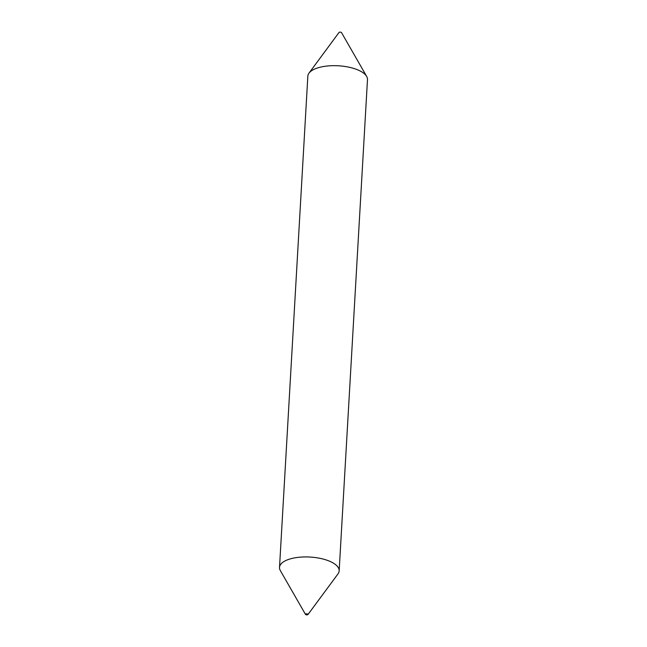 <?xml version="1.0" encoding="UTF-8"?>
<svg xmlns="http://www.w3.org/2000/svg" width="647" height="647" viewBox="0 0 647 647"><rect width="100%" height="100%" fill="white"/><g stroke="black" fill="none" stroke-linecap="round" stroke-linejoin="round"><path stroke-width="0.97" d="M305.61 614.043A1.278 0.518 3.3 0 1 307.212 613.89A1.278 0.518 3.3 0 1 307.956 614.553A1.278 0.518 3.3 0 1 307.851 614.65A1.278 0.518 3.3 0 1 306.565 614.852A1.278 0.518 3.3 0 1 305.489 614.407A1.278 0.518 3.3 0 1 305.61 614.043M305.489 614.407L280.329 570.565A29.875 12.107 3.3 0 1 279.512 567.419A29.875 12.107 3.3 0 1 283.151 562.065A29.875 12.107 3.3 0 1 317.054 557.803A29.875 12.107 3.3 0 1 339.157 570.856A29.875 12.107 3.3 0 1 337.993 573.889L307.956 614.553M338.996 32.56A1.278 0.518 3.3 0 1 339.044 32.447A1.278 0.518 3.3 0 1 339.149 32.35A1.278 0.518 3.3 0 1 340.435 32.148A1.278 0.518 3.3 0 1 341.511 32.593L366.671 76.435A29.875 12.107 3.3 0 1 367.488 79.581L339.157 570.856M279.512 567.419L307.843 76.144A29.875 12.107 3.3 0 1 309.007 73.111A29.875 12.107 3.3 0 1 311.482 70.798A29.875 12.107 3.3 0 1 341.6 66.043A29.875 12.107 3.3 0 1 366.671 76.435M339.044 32.447L309.007 73.111"/></g></svg>
